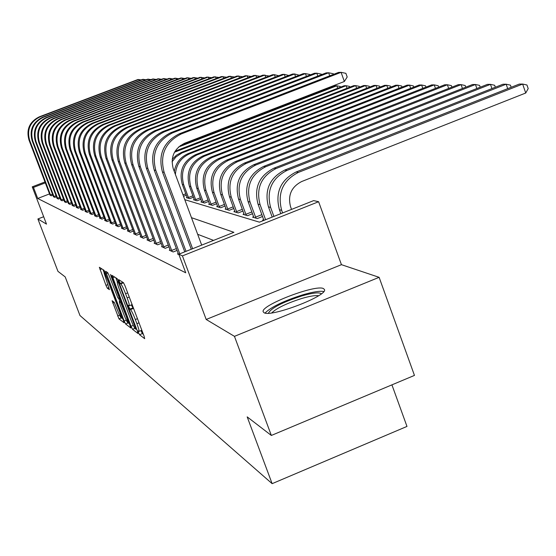 <?xml version="1.0" encoding="UTF-8"?>
<svg xmlns="http://www.w3.org/2000/svg" width="556" height="556" viewBox="0 0 556 556"><rect width="100%" height="100%" fill="white"/><g stroke="black" fill="none" stroke-linecap="round" stroke-linejoin="round"><path stroke-width="0.83" d="M138.486 332.544L139.542 334.719L144.678 338.68L144.115 336.262L125.003 285.798L123.474 282.691L118.657 279.612L120.124 283.484L120.742 283.887C121.82 284.985 123.425 288.265 125.566 293.721L127.143 297.891C128.909 302.679 129.59 305.313 129.194 305.793L128.353 305.279L128.797 306.988L130.486 309.602C131.591 310.776 133.211 314.084 135.344 319.533L136.915 323.689C138.659 328.401 139.327 330.994 138.93 331.445L138.048 330.862L138.486 332.544M141.009 330.611L142.35 333.586L143.406 334.385M122.904 282.323L123.522 282.726M131.292 304.952L133.308 308.469L130.486 309.602M264.01 312.701C270.793 317.671 328.276 295.611 324.461 289.523L323.383 288.543C315.328 284.241 260.201 305.48 263.176 311.77L264.01 312.701M112.097 300.733L118.991 318.873L124.03 322.737L123.418 320.437L104.062 270.285L99.35 267.283L105.967 285.374L107.343 288.23L109.428 289.662L104.111 273.128C104.827 273.58 106.113 276.165 107.968 280.891L119.762 311.944L121.416 318.115C120.68 317.622 119.38 315.002 117.511 310.262L114.168 302.235L112.097 300.733M49.547 193.898L37.718 198.471L33.492 187.421L32.241 186.844L44.98 181.937M271.342 435.452L234.458 336.352L379.122 277.326L414.456 375.404L271.342 435.452L247.184 416.875L272.127 483.664L79.967 315.516L65.191 276.909L57.956 271.349L37.891 218.974L46.502 224.117L32.241 186.844M379.122 277.326L341.44 264.677L206.193 319.471L234.458 336.352M206.193 319.471L182.424 255.892L178.789 254.217L233.909 232.311L191.479 217.681M37.718 198.471L185.732 272.794L178.789 254.217M131.042 326.268L132.516 329.298L137.971 333.51L137.408 331.133L118.671 281.704L117.184 278.667L112.02 275.387L131.042 326.268L133.287 325.364M130.82 327.991L125.6 323.967L124.169 321.014L105.543 271.245L107.655 272.579L109.08 275.512L117.9 297.919L119.394 298.947L118.762 296.556L111.019 276.158L110.568 274.455L111.61 276.534L130.91 327.95M43.674 216.722L37.891 218.974M213.573 240.394L197.665 234.291M178.302 253.612L177.468 253.939L178.935 254.62M177.114 250.409L173.187 251.972L169.323 250.193L170.122 249.873M168.989 246.822L165.236 248.31L161.546 246.607L162.303 246.308M161.226 243.389L157.64 244.807L154.109 243.18L154.832 242.896M153.797 240.102L150.37 241.457L146.992 239.9L147.688 239.629M146.694 236.96L143.413 238.253L140.175 236.766L140.842 236.502M139.89 233.944L136.741 235.181L133.642 233.749L134.274 233.499M133.364 231.046L130.347 232.234L127.366 230.865L127.977 230.622M127.102 228.266L124.203 229.406L121.34 228.085L121.931 227.856M121.09 225.597L118.303 226.688L115.551 225.416L116.114 225.201M115.307 223.025L112.632 224.075L109.984 222.852L110.526 222.643M109.747 220.551L107.169 221.559L104.618 220.385L105.14 220.183M104.389 218.167L101.915 219.133L99.454 218.001L99.955 217.806M99.232 215.867L96.841 216.798L94.478 215.707L94.958 215.519M94.263 213.65L91.955 214.546L89.676 213.497L90.141 213.316M89.467 211.509L87.243 212.378L85.04 211.363L85.485 211.19M84.839 209.445L82.691 210.279L80.557 209.299L80.995 209.132M80.37 207.451L78.292 208.257L76.235 207.305L76.652 207.145M76.047 205.518L74.038 206.297L72.051 205.379L72.454 205.22M71.87 203.649L69.931 204.399L68.388 203.364M67.825 201.842L65.949 202.565L64.461 201.564M63.912 200.09L62.091 200.792L60.653 199.819M60.124 198.388L58.359 199.069L56.962 198.131M56.448 196.748L54.745 197.408L53.39 196.49M52.889 195.149L51.235 195.788L49.915 194.899M263.718 219.669L262.606 220.106L263.752 220.447M262.557 216.486L257.338 218.557L252.591 217.16L253.647 216.736M252.542 213.699L247.559 215.679L243.021 214.338L244.028 213.942M242.979 211.037L238.211 212.92L233.867 211.641L234.834 211.266M233.826 208.486L229.267 210.286L225.11 209.063L226.028 208.702M225.062 206.04L220.697 207.763L216.708 206.589L217.591 206.241M216.666 203.698L212.482 205.345L208.66 204.219L209.501 203.885M208.618 201.446L204.601 203.023L200.931 201.946L201.738 201.626M200.89 199.277L197.032 200.792L193.502 199.757L194.28 199.451M193.46 197.199L189.756 198.652L186.364 197.651L187.108 197.359M186.323 195.198L183.522 196.289M272.127 483.664L406.978 426.424L391.924 384.856M184.78 199.673L259.423 222.164L313.66 200.612L318.609 201.717L182.424 255.892M341.44 264.677L318.609 201.717M45.335 182.861L33.492 187.421M138.972 331.432L141.836 330.243M133.801 309.032L133.308 308.469M129.235 305.779L132.113 304.577M115.822 277.798L117.323 281.76M136.005 329.291L119.192 284.331L118.157 282.205L117.365 281.746C116.989 282.253 117.677 284.874 119.422 289.606L130.556 318.97C132.641 324.294 134.232 327.56 135.33 328.777L136.005 329.291M129.569 323.863L128.436 323.001M119.825 301.408L118.713 298.489M124.106 315.078C126.017 319.936 127.352 322.619 128.123 323.126L126.455 316.837L120.77 302.679L119.269 301.63L119.894 304L124.106 315.078M103.006 269.611L104.313 273.052M121.806 317.956L122.751 318.678M291.532 209.403L290.573 206.762C287.626 195.295 291.351 186.879 301.741 181.506L525.733 93.019L522.64 84.053L298.426 172.395C282.823 180.443 277.235 193.085 281.656 210.307L282.622 212.948M525.733 93.019L528.2 88.592L526.963 85.012L522.64 84.053L519.283 84.088L296.098 171.992C280.565 180.005 274.998 192.578 279.404 209.716L280.843 213.65M201.689 245.113L173.298 168.822C170.233 157.16 174.028 148.633 184.689 143.226L344.359 81.496L341.085 72.336L181.256 133.954C165.243 142.058 159.537 154.867 164.152 172.381L192.619 248.72M344.359 81.496L347.194 76.999L345.888 73.336L341.085 72.336L338.541 72.426L179.47 133.739C163.534 141.801 157.862 154.547 162.449 171.971L191.278 249.255M507.704 88.647L506.168 84.206L502.965 84.241L284.762 170.046C269.584 177.857 264.149 190.131 268.458 206.86L272.204 217.083M511.166 87.278L510.429 85.144L506.168 84.206L286.986 170.428C271.738 178.281 266.275 190.611 270.605 207.423L273.899 216.409M491.928 88.578L490.455 84.359L487.403 84.387L273.955 168.183C259.117 175.814 253.807 187.796 258.026 204.142L263.912 220.385M495.333 87.243L494.652 85.27L490.455 84.359L276.075 168.551C261.167 176.217 255.836 188.255 260.076 204.671L265.594 219.71M476.853 88.522L475.45 84.498L472.53 84.526L263.641 166.411C249.13 173.861 243.938 185.572 248.073 201.543L253.87 217.535M256.038 218.174L255.579 217.153L261.883 214.651M480.21 87.209L479.578 85.388L475.45 84.498L265.664 166.758C251.09 174.25 245.877 186.01 250.026 202.05L255.579 217.153M329.722 75.824L328.631 72.773L172.506 132.891C156.868 140.8 151.308 153.296 155.812 170.379L186.045 251.333M333.565 74.344L333.35 73.753L328.631 72.773L326.212 72.864L170.81 132.689C155.249 140.557 149.71 152.99 154.193 169.997L184.766 251.84M317.81 76.096L316.767 73.197L164.18 131.89C148.904 139.605 143.469 151.802 147.875 168.482L179.79 253.821M321.576 74.643L321.396 74.15L316.767 73.197L314.46 73.274L162.56 131.689C147.354 139.368 141.947 151.51 146.332 168.114L178.559 254.446M172.131 251.479L171.679 250.443L176.426 248.56M306.439 76.36L305.439 73.594L156.236 130.924C141.3 138.465 135.998 150.377 140.307 166.668L171.679 250.443M310.137 74.935L309.991 74.525L305.439 73.594L303.242 73.67L154.693 130.736C139.827 138.242 134.538 150.099 138.833 166.314L170.365 250.673M462.446 88.473L461.105 84.63L458.311 84.658L253.793 164.722C239.594 171.999 234.514 183.452 238.566 199.062L244.244 214.699M246.315 215.311L245.87 214.31L251.889 211.926M465.754 87.181L465.17 85.506L461.105 84.63L255.725 165.049C241.464 172.367 236.369 183.869 240.435 199.548L245.87 214.31M164.228 247.844L163.784 246.829L168.315 245.036M295.577 76.617L294.624 73.976L148.654 130.007C134.052 137.374 128.86 149.015 133.086 164.937L163.784 246.829M299.211 75.22L294.624 73.976L292.519 74.052L147.18 129.833C132.641 137.158 127.477 148.751 131.675 164.597L162.54 247.066M268.409 313.216C271.015 308.135 282.163 302.374 301.852 295.924C312.896 292.776 319.387 292.074 321.319 293.818M318.588 295.722C315.405 295.236 309.894 296.126 302.04 298.398C286.924 303.201 276.825 308.038 271.724 312.903M323.759 291.525C319.957 290.767 312.993 291.858 302.86 294.798C283.636 300.935 271.043 307.016 265.066 313.042M448.664 88.432L447.378 84.762L444.703 84.783L244.376 163.096C230.469 170.219 225.5 181.416 229.475 196.692L235.042 211.989M237.023 212.573L236.585 211.6L242.346 209.32M451.924 87.16L451.382 85.617L447.378 84.762L246.225 163.415C232.262 170.567 227.272 181.819 231.261 197.158L236.585 211.6M156.674 244.362L156.243 243.375L160.573 241.658M285.2 76.86L284.29 74.344L141.412 129.131C127.122 136.331 122.049 147.715 126.177 163.283L156.243 243.375M288.772 75.491L284.29 74.344L282.274 74.414L140.001 128.964C125.774 136.13 120.721 147.458 124.836 162.957L155.061 243.618M435.459 88.397L434.229 84.887L431.664 84.908L235.355 161.546C221.74 168.517 216.875 179.47 220.767 194.419L226.229 209.397M228.127 209.953L227.703 209L233.214 206.825M438.67 87.146L438.17 85.721L434.229 84.887L237.127 161.852C223.456 168.85 218.571 179.852 222.483 194.864L227.703 209M149.446 241.033L149.029 240.067L153.171 238.427M275.262 77.103L274.386 74.692L134.482 128.297C120.499 135.337 115.53 146.471 119.582 161.699L149.029 240.067M278.771 75.755L274.386 74.692L272.461 74.761L133.134 128.13C119.206 135.143 114.258 146.228 118.296 161.393L147.903 240.324M422.803 88.369L421.622 85.005L419.161 85.026L226.716 160.065C213.372 166.883 208.611 177.607 212.434 192.244L217.785 206.908M219.606 207.444L219.189 206.505L224.464 204.427M425.965 87.132L425.5 85.819L421.622 85.005L228.419 160.357C215.019 167.203 210.237 177.976 214.074 192.668L219.189 206.505M142.524 237.843L142.114 236.898L146.082 235.334M265.747 77.333L264.906 75.025L127.845 127.498C114.154 134.385 109.289 145.283 113.257 160.184L142.114 236.898M269.194 76.012L263.058 75.088L126.553 127.338C112.917 134.198 108.072 145.046 112.027 159.892L141.05 237.162M410.662 88.341L409.522 85.117L407.159 85.137L218.432 158.641C205.352 165.313 200.688 175.821 204.434 190.159L209.688 204.525M211.433 205.039L211.03 204.121L216.089 202.127M413.775 87.125L413.344 85.916L409.522 85.117L220.065 158.919C206.929 165.625 202.245 176.169 206.005 190.569L211.03 204.121M135.893 234.792L135.49 233.861L139.299 232.366M256.622 77.555L255.816 75.345L121.493 126.726C108.072 133.468 103.312 144.136 107.204 158.738L135.49 233.861M260.013 76.255L254.043 75.407L120.249 126.573C106.891 133.294 102.144 143.914 106.022 158.453L134.476 234.139M398.993 88.321L397.901 85.228L395.636 85.249L210.481 157.272C197.658 163.811 193.085 174.104 196.761 188.157L201.918 202.238M203.593 202.731L203.197 201.835L208.055 199.924M402.064 87.125L401.675 86.013L397.901 85.228L212.044 157.543C199.173 164.103 194.579 174.445 198.27 188.547L203.197 201.835M129.534 231.859L129.138 230.948L132.787 229.517M247.865 77.77L247.093 75.658L115.391 125.99C102.241 132.592 97.578 143.045 101.394 157.341L129.138 230.948M251.194 76.471L245.391 75.713L114.202 125.844C101.102 132.418 96.459 142.829 100.261 157.07L128.172 231.233M387.789 88.3L386.733 85.332L384.55 85.353L202.843 155.958C190.263 162.366 185.78 172.457 189.387 186.232L194.454 200.035M196.066 200.507L195.677 199.632L200.341 197.804M390.812 87.125L390.451 86.104L386.733 85.332L204.351 156.215C191.716 162.651 187.212 172.784 190.84 186.607L195.677 199.632M123.418 229.044L123.036 228.155L126.539 226.778M239.455 77.986L238.712 75.95L109.539 125.281C96.647 131.751 92.074 141.995 95.82 156.007L123.036 228.155M242.708 76.742L237.078 76.005L108.399 125.142C95.556 131.584 90.996 141.787 94.728 155.743L122.118 228.44M377.003 88.286L375.995 85.429L373.889 85.45L195.504 154.693C183.153 160.976 178.754 170.873 182.305 184.383L187.282 197.922M188.825 198.381L188.449 197.519L192.925 195.761M379.991 87.125L379.658 86.187L375.995 85.429L196.949 154.943C184.557 161.254 180.137 171.185 183.695 184.745L188.449 197.519M117.552 226.341L117.177 225.472L120.541 224.151M231.372 78.188L230.657 76.235L103.916 124.6C91.267 130.945 86.785 140.988 90.461 154.721L117.177 225.472M234.5 76.992L229.086 76.29L102.818 124.468C90.218 130.785 85.749 140.786 89.412 154.471L116.294 225.764M366.626 88.272L365.653 85.527L369.267 86.27L369.573 87.132M189.832 153.72L188.435 153.477L363.631 85.548L365.653 85.527L189.832 153.72C180.909 157.689 176.099 164.611 175.404 174.473M188.435 153.477C180.533 156.889 175.814 162.88 174.285 171.463M183 194.892L185.801 193.794M111.909 223.741L111.541 222.886L114.772 221.615M223.595 78.382L222.907 76.506L98.509 123.946C86.097 130.167 81.697 140.015 85.311 153.491L111.541 222.886M226.605 77.235L221.392 76.561L97.453 123.821C85.089 130.014 80.703 139.827 84.303 153.248L110.7 223.185M356.632 88.265L355.694 85.624L359.252 86.347L359.53 87.139M182.98 152.539L181.638 152.309L353.741 85.645L355.694 85.624L182.02 152.935L175.981 156.917L172.047 161.761M181.638 152.309L176.447 155.187L172.193 159.377M106.474 221.239L106.113 220.398L109.226 219.182M216.11 78.577L215.45 76.77L93.304 123.321C81.127 129.423 76.804 139.083 80.349 152.302L106.113 220.398M219.015 77.472L213.99 76.825L92.289 123.196C80.154 129.27 75.852 138.896 79.383 152.066L105.306 220.697M347 88.251L346.089 85.714L349.599 86.43L349.856 87.146M175.098 151.176L344.213 85.728L346.089 85.714L174.473 152.254M101.241 218.828L100.886 218.001L103.889 216.833M208.896 78.764L208.264 77.027L88.3 122.709C76.332 128.7 72.099 138.18 75.581 151.156L100.886 218.001M211.697 77.694L206.853 77.076L87.32 122.591C75.401 128.561 71.175 138.006 74.643 150.933L100.122 218.306M337.707 88.251L336.825 85.798L340.293 86.5L340.529 87.16M180.207 145.672L335.011 85.819L336.825 85.798L178.594 146.992M96.195 216.499L95.854 215.693L98.746 214.567M201.946 78.945L201.335 77.27L83.469 122.125C71.717 128.005 67.554 137.318 70.98 150.057L95.854 215.693M204.65 77.916L199.979 77.319L82.524 122.014C70.814 127.873 66.671 137.144 70.084 149.842L95.118 216.006M331.258 86.562L331.522 87.167M328.735 88.244L328.513 87.626M91.337 214.262L90.996 213.469L93.783 212.385M195.246 79.119L194.649 77.506L78.813 121.569C67.269 127.338 63.182 136.477 66.546 148.994L90.996 213.469M197.853 78.125L193.342 77.555L77.903 121.458C66.4 127.206 62.321 136.317 65.677 148.786L90.294 213.782M86.639 212.1L86.312 211.322L88.995 210.272M188.769 79.293L188.199 77.736L74.323 121.02C62.974 126.692 58.957 135.671 62.265 147.965L86.312 211.322M191.292 78.333L186.934 77.777L73.441 120.916C62.133 126.566 58.13 135.518 61.431 147.771L85.631 211.634M82.107 210.015L81.781 209.251L84.38 208.236M182.521 79.459L181.965 77.958L69.986 120.499C58.832 126.073 54.884 134.899 58.137 146.979L81.781 209.251M184.96 78.528L180.749 78L69.139 120.395C58.019 125.948 54.085 134.747 57.331 146.784L81.134 209.563M77.729 207.993L77.409 207.242L79.918 206.269M176.481 79.619L175.946 78.167L65.796 119.992C54.829 125.468 50.943 134.142 54.147 146.019L77.409 207.242M178.837 78.723L174.765 78.208L64.976 119.894C54.043 125.35 50.172 133.996 53.362 145.832L76.791 207.562M73.496 206.047L73.183 205.303L75.609 204.365M170.643 79.772L170.122 78.375L61.744 119.505C50.957 124.885 47.135 133.419 50.29 145.095L73.183 205.303M172.923 78.91L168.982 78.41L60.951 119.408C50.2 124.773 46.391 133.273 49.533 144.914L72.586 205.623M69.403 204.156L69.09 203.433L71.439 202.523M164.986 79.925L164.486 78.57L57.831 119.026C47.211 124.322 43.451 132.717 46.558 144.206L69.09 203.433M167.196 79.091L163.381 78.611L57.059 118.935C46.475 124.21 42.736 132.578 45.828 144.032L68.52 203.753M65.441 202.335L65.135 201.619L67.408 200.737M159.516 80.078L159.03 78.764L54.036 118.574C43.59 123.779 39.893 132.036 42.944 143.337L65.135 201.619M161.657 79.265L157.96 78.799L53.293 118.484C42.881 123.675 39.191 131.904 42.242 143.17L64.586 201.939M61.598 200.563L61.306 199.861L63.502 199.006M154.22 80.224L153.748 78.952L50.367 118.129C40.081 123.251 36.439 131.376 39.448 142.503L61.306 199.861M156.299 79.432L152.712 78.987L49.651 118.039C39.393 123.147 35.765 131.251 38.767 142.336L60.778 200.188M57.88 198.853L57.588 198.158L59.721 197.338M149.084 80.363L148.633 79.133L46.815 117.698C36.682 122.744 33.103 130.736 36.064 141.69L57.588 198.158M151.1 79.598L147.625 79.167L46.113 117.615C36.015 122.64 32.443 130.611 35.403 141.53L57.08 198.485M54.279 197.192L53.988 196.511L56.052 195.712M144.108 80.502L143.663 79.306L43.368 117.281C33.388 122.251 29.864 130.125 32.783 140.904L53.988 196.511M146.061 79.758L142.69 79.341L42.694 117.198C32.741 122.153 29.225 130 32.137 140.751L53.501 196.831M50.784 195.58L50.499 194.913L52.5 194.134M139.285 80.634L138.854 79.48L40.025 116.878C30.198 121.764 26.723 129.52 29.6 140.14L50.499 194.913M141.175 79.918L137.909 79.508L39.372 116.795C29.572 121.674 26.104 129.402 28.975 139.994L50.033 195.232M142.35 333.586L139.542 334.719M122.945 282.358L120.124 283.484M132.669 308.017L129.854 309.15M139.028 322.834L136.915 323.689M137.457 318.685L135.344 319.533M129.263 297.05L127.143 297.891M127.678 292.88L125.566 293.721M123.557 282.761L120.742 283.887M114.64 277.041L112.659 277.826M134.934 328.325L132.516 329.298M136.616 329.048L136.074 329.263M136.011 327.463L135.608 327.63M119.603 284.165L119.192 284.331M118.769 281.961L118.157 282.205M118.546 281.378L117.518 281.788M127.929 323.029L125.6 323.967M126.261 320.173L124.169 321.014M107.927 272.947L106.182 273.635M120.013 298.669L119.429 298.899M119.151 296.404L118.762 296.556M111.402 276.005L111.019 276.158M126.844 316.677L126.455 316.837M122.605 305.508L122.216 305.668M121.43 302.415L120.77 302.679M120.902 301.011L119.318 301.644M120.138 311.791L119.762 311.944M108.344 280.745L107.968 280.891M108.906 287.612L107.343 288.23M107.781 284.651L105.967 285.374M101.873 268.882L99.983 269.632M121.194 317.983L118.991 318.873M119.596 315.183L117.601 315.989M114.279 302.367L112.666 303.013M281.656 210.307L279.404 209.716M298.426 172.395L296.098 171.992M164.152 172.381L162.449 171.971M181.256 133.954L179.47 133.739M270.605 207.423L268.458 206.86M286.986 170.428L284.762 170.046M260.076 204.671L258.026 204.142M276.075 168.551L273.955 168.183M250.026 202.05L248.073 201.543M265.664 166.758L263.641 166.411M155.812 170.379L154.193 169.997M172.506 132.891L170.81 132.689M147.875 168.482L146.332 168.114M164.18 131.89L162.56 131.689M140.307 166.668L138.833 166.314M156.236 130.924L154.693 130.736M240.435 199.548L238.566 199.062M255.725 165.049L253.793 164.722M133.086 164.937L131.675 164.597M148.654 130.007L147.18 129.833M231.261 197.158L229.475 196.692M246.225 163.415L244.376 163.096M126.177 163.283L124.836 162.957M141.412 129.131L140.001 128.964M222.483 194.864L220.767 194.419M237.127 161.852L235.355 161.546M119.582 161.699L118.296 161.393M134.482 128.297L133.134 128.13M214.074 192.668L212.434 192.244M228.419 160.357L226.716 160.065M113.257 160.184L112.027 159.892M127.845 127.498L126.553 127.338M206.005 190.569L204.434 190.159M220.065 158.919L218.432 158.641M107.204 158.738L106.022 158.453M121.493 126.726L120.249 126.573M198.27 188.547L196.761 188.157M212.044 157.543L210.481 157.272M101.394 157.341L100.261 157.07M115.391 125.99L114.202 125.844M190.84 186.607L189.387 186.232M204.351 156.215L202.843 155.958M95.82 156.007L94.728 155.743M109.539 125.281L108.399 125.142M183.695 184.745L182.305 184.383M196.949 154.943L195.504 154.693M90.461 154.721L89.412 154.471M103.916 124.6L102.818 124.468M85.311 153.491L84.303 153.248M98.509 123.946L97.453 123.821M80.349 152.302L79.383 152.066M93.304 123.321L92.289 123.196M176.377 151.406L175.091 151.183M75.581 151.156L74.643 150.933M88.3 122.709L87.32 122.591M70.98 150.057L70.084 149.842M83.469 122.125L82.524 122.014M66.546 148.994L65.677 148.786M78.813 121.569L77.903 121.458M62.265 147.965L61.431 147.771M74.323 121.02L73.441 120.916M58.137 146.979L57.331 146.784M69.986 120.499L69.139 120.395M54.147 146.019L53.362 145.832M65.796 119.992L64.976 119.894M50.29 145.095L49.533 144.914M61.744 119.505L60.951 119.408M46.558 144.206L45.828 144.032M57.831 119.026L57.059 118.935M42.944 143.337L42.242 143.17M54.036 118.574L53.293 118.484M39.448 142.503L38.767 142.336M50.367 118.129L49.651 118.039M36.064 141.69L35.403 141.53M46.815 117.698L46.113 117.615M32.783 140.904L32.137 140.751M43.368 117.281L42.694 117.198M29.6 140.14L28.975 139.994M40.025 116.878L39.372 116.795M136.623 329.076L136.046 329.305M118.504 281.287L117.365 281.746M120.02 298.697L119.394 298.947M129.138 322.723L128.151 323.119M120.888 300.984L119.269 301.63M122.389 317.726L121.444 318.101M105.272 272.669L104.111 273.128"/></g></svg>
